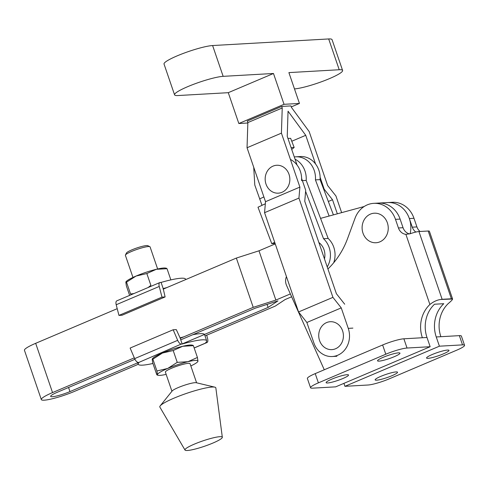 <?xml version="1.0" encoding="UTF-8"?>
<svg xmlns="http://www.w3.org/2000/svg" width="489" height="489" viewBox="0 0 489 489"><rect width="100%" height="100%" fill="white"/><g stroke="black" fill="none" stroke-linecap="round" stroke-linejoin="round"><path stroke-width="0.73" d="M327.227 266.927A21.045 18.582 -93.3 0 0 328.914 246.841A21.045 18.582 -93.3 0 0 323.535 238.718L328.156 238.455A21.045 18.582 86.7 0 1 333.541 246.578A21.045 18.582 86.7 0 1 333.7 262.758M291.707 149.42L294.164 147.464L291.089 147.611M287.948 138.436L290.643 138.332L294.164 147.464M329.121 216.046L315.429 179.885L320.057 179.622A21.045 18.582 -93.3 0 0 300.332 156.553L295.711 156.816A21.045 18.582 -93.3 0 0 294.292 156.963M315.429 179.885A21.045 18.582 -93.3 0 0 295.711 156.816M295.05 159.176A21.045 18.582 86.7 0 1 306.181 180.41L328.156 238.455M301.56 180.673A21.045 18.582 -93.3 0 0 290.423 159.438M302.391 180.624L306.181 180.41M323.535 238.718L305.594 191.34M333.406 214.885L320.057 179.622M324.47 258.877A14.798 13.069 -93.3 0 0 318.871 242.526M265.338 203.766L257.996 207.22L271.768 243.675L274.702 242.293M262.006 205.331L254.793 185.056L253.718 167.238M271.768 243.675L275.111 243.485M263.883 196.926L259.598 198.944M383.205 357.306A11.84 1.681 161.1 0 0 377.551 360.827A11.84 1.681 161.1 0 0 394.305 356.677A11.84 1.681 161.1 0 0 399.953 353.156A11.84 1.681 161.1 0 0 383.205 357.306M331.774 379.152A11.84 1.681 161.1 0 0 326.12 382.673A11.84 1.681 161.1 0 0 342.875 378.523A11.84 1.681 161.1 0 0 348.523 375.002A11.84 1.681 161.1 0 0 331.774 379.152M380.79 376.371A11.84 1.681 161.1 0 0 375.142 379.886A11.84 1.681 161.1 0 0 391.891 375.735A11.84 1.681 161.1 0 0 397.539 372.221A11.84 1.681 161.1 0 0 380.79 376.371M432.221 354.519A11.84 1.681 161.1 0 0 426.573 358.04A11.84 1.681 161.1 0 0 443.321 353.889A11.84 1.681 161.1 0 0 448.969 350.368A11.84 1.681 161.1 0 0 432.221 354.519M370.43 214.115A14.798 13.069 -93.3 0 0 362.991 233.143A14.798 13.069 -93.3 0 0 379.922 241.829A14.798 13.069 -93.3 0 0 387.355 222.795A14.798 13.069 -93.3 0 0 370.43 214.115M286.45 276.621A9.866 8.71 -93.3 0 0 286.187 284.47A9.866 8.71 -93.3 0 0 286.542 285.374L324.274 369.77M343.92 383.352L344.934 386.322L368.058 385.008A16.443 2.335 161.1 0 0 389.299 378.822L456.702 350.191A16.443 2.335 161.1 0 0 464.55 345.301L461.384 336.065A16.443 2.335 161.1 0 0 459.367 335.643L440.87 336.695A29.597 26.131 86.7 0 1 448.395 303.437C451.787 300.588 453.083 299.048 452.301 298.822A9.866 1.4 161.1 0 0 451.384 298.773L442.135 299.299A9.866 1.4 161.1 0 0 440.681 299.482C437.111 299.953 433.517 301.621 429.898 304.488A29.597 26.131 86.7 0 0 422.368 337.746L403.871 338.798A16.443 2.335 161.1 0 0 382.63 344.983L315.228 373.614A16.443 2.335 161.1 0 0 307.379 378.504L310.546 387.74A16.443 2.335 161.1 0 0 312.569 388.162L335.686 386.848L430.155 346.719L407.037 348.034A16.443 2.335 161.1 0 0 385.797 354.219L318.394 382.85A16.443 2.335 161.1 0 0 310.546 387.74M420.063 231.48A9.866 8.71 86.7 0 1 416.928 226.92L413.975 218.296A24.664 21.779 -93.3 0 0 392.27 202.293L387.649 202.556A24.664 21.779 86.7 0 1 409.348 218.559L412.3 227.183A9.866 8.71 -93.3 0 0 415.858 232.061M327.923 268.962A82.213 72.592 86.7 0 0 347.636 238.394L355.038 218.241A24.664 21.779 -93.3 0 1 373.773 203.345A24.664 21.779 -93.3 0 1 395.479 219.347L398.431 227.972A9.866 8.71 86.7 0 0 405.882 234.341L410.167 233.736A9.866 1.4 -18.9 0 1 418.939 231.541L428.187 231.016A9.866 1.4 -18.9 0 1 429.403 231.273L452.594 299.017L440.681 299.482M395.479 219.347L400.1 219.084A24.664 21.779 -93.3 0 0 378.4 203.082A24.664 21.779 86.7 0 1 400.1 219.084L403.052 227.709A9.866 8.71 86.7 0 0 409.574 233.925M422.368 337.746L426.995 337.483A29.597 26.131 86.7 0 1 434.525 304.225L443.774 303.7A29.597 26.131 -93.3 0 0 436.243 336.958L439.409 346.194L462.527 344.879A16.443 2.335 161.1 0 1 464.55 345.301M439.409 346.194L344.934 386.322M426.995 337.483L430.155 346.719M157.641 268.993L150.068 246.878A13.038 1.852 161.1 0 0 149.854 246.67A13.038 1.852 161.1 0 0 131.62 251.444A13.038 1.852 161.1 0 0 125.435 255.026A13.038 1.852 161.1 0 0 125.392 255.325L132.965 277.44M125.435 255.026L126.462 252.99A11.394 1.62 -18.9 0 1 131.865 249.861A11.394 1.62 -18.9 0 1 147.8 245.686L149.854 246.67M196.609 382.808L190.05 363.663A13.038 1.852 161.1 0 0 171.602 368.235A13.038 1.852 161.1 0 0 165.38 372.111L171.932 391.255M222.324 437.276L215.845 387.924A29.597 4.199 161.1 0 0 214.842 387.166L196.242 382.722A13.038 1.852 161.1 0 0 178.228 387.575A13.038 1.852 161.1 0 0 172.171 390.968L160.196 405.876A29.597 4.199 161.1 0 0 159.866 407.086L185.001 450.051A19.731 2.8 161.1 0 0 212.886 443.065A19.731 2.8 161.1 0 0 222.324 437.276A19.731 2.8 161.1 0 0 194.384 444.116A19.731 2.8 161.1 0 0 185.001 450.051M214.842 387.166A29.597 4.199 161.1 0 0 173.943 398.18A29.597 4.199 161.1 0 0 160.196 405.876M195.313 360.411A21.375 3.032 161.1 0 0 187.941 361.695L197.422 357.465L197.966 361.126A21.375 3.032 161.1 0 0 195.313 360.411M190.832 365.937A21.375 3.032 161.1 0 0 197.55 361.891A21.375 3.032 161.1 0 0 197.966 361.126L197.55 361.891M157.47 374.641L156.786 374.727L157.47 374.641L156.926 370.98L167.696 368.455L177.244 362.355L187.941 361.695A21.375 3.032 161.1 0 0 167.696 368.455A21.375 3.032 161.1 0 0 157.47 374.641A21.375 3.032 161.1 0 0 158.369 375.307A21.375 3.032 161.1 0 0 166.156 374.385M192.69 345.729L193.375 345.644L197.422 357.465M193.375 345.644L182.672 346.298L173.198 350.527L177.244 362.355M156.786 374.727L152.739 362.905L152.195 359.244L152.88 359.158L156.926 370.98M173.198 350.527L162.427 353.058A21.375 3.032 161.1 0 0 152.611 358.48L152.195 359.244M192.923 345.271L191.792 345.069A21.375 3.032 161.1 0 0 182.672 346.298A21.375 3.032 161.1 0 0 162.427 353.058L152.88 359.158M183.797 336.835A36.174 5.135 161.1 0 0 180.068 337.868L176.291 329.592L173.167 329.769L177.684 340.338A4.933 2.207 67 0 0 181.291 344.067L182.049 344.067A36.174 5.135 161.1 0 1 206.67 340.772L204.561 334.61M181.291 344.067L139.255 362.245A36.174 5.135 161.1 0 0 138.222 364.207A36.174 5.135 161.1 0 0 152.935 363.474M205.741 342.624L206.639 342.624A4.933 2.207 67 0 0 206.988 342.544A4.933 2.207 67 0 0 207.599 338.632L206.719 335.209M205.753 342.673L205.631 342.728A36.174 5.135 161.1 0 0 206.67 340.772M166.327 268.736L156.309 269.305L146.834 273.534L136.064 276.059L126.517 282.165L130.563 293.987L133.9 293.571M148.143 287.52L150.881 285.356L146.834 273.534M167.012 268.65L170.863 279.904M129.622 295.387L126.376 285.912L125.838 282.251L126.517 282.165M125.936 281.835L125.838 282.251M166.56 268.272L165.429 268.07A21.375 3.032 161.1 0 0 156.309 269.305A21.375 3.032 161.1 0 0 136.064 276.059A21.375 3.032 161.1 0 0 126.248 281.487L125.936 281.829M161.083 282.422L160.196 282.471A4.933 2.207 67 0 0 159.854 282.55A4.933 2.207 67 0 0 159.237 286.462L161.987 297.123L165.111 296.945L163.192 288.577L161.083 282.422A36.174 5.135 -18.9 0 1 185.582 279.17L185.716 279.574M163.192 288.577L163.069 288.632A36.174 5.135 -18.9 0 1 166.92 287.563M159.237 286.462L116.199 304.745L118.949 315.405L122.073 315.228L165.111 296.945M161.987 297.123L118.949 315.405M116.199 304.745A4.933 2.207 -113 0 1 116.81 300.833L159.854 282.55M204.488 334.458A36.174 5.135 161.1 0 0 192.794 334.714M182.171 344.018L180.062 337.856M173.167 329.769L130.129 348.052L134.646 358.62L177.684 340.338M138.246 362.349A4.933 2.207 -113 0 1 134.646 358.62M134.316 357.85L52.543 392.588A23.515 3.337 161.1 0 0 41.32 399.58A23.515 3.337 161.1 0 0 44.212 400.185A23.515 3.337 161.1 0 0 74.591 391.334L138.259 364.293M410.13 233.748A24.664 21.779 -93.3 0 0 409.348 218.559A24.664 21.779 -93.3 0 0 387.649 202.556L373.773 203.345M134.958 359.281L57.17 392.325A13.649 1.938 161.1 0 0 50.654 396.383A13.649 1.938 161.1 0 0 52.335 396.732A13.649 1.938 161.1 0 0 69.964 391.597L137.739 362.807M182.146 343.944L268.106 307.428L267.067 304.39M268.106 307.428L277.954 300.894L255.313 308.156L180.741 339.837M320.558 218.375L364.164 206.517M41.32 399.58L24.45 350.301A23.515 3.337 -18.9 0 1 35.673 343.315L117.213 308.675M163.112 289.176L236.352 258.07L258.993 250.802L275.252 243.895M291.64 296.78L285.111 299.555L275.264 306.09L205.013 335.931M290.362 293.92L275.863 300.081L253.223 307.343L180.233 338.351M253.223 307.343L236.352 258.07M275.863 300.081L258.993 250.802M326.591 322.581A13.979 12.341 -93.3 0 0 319.568 340.558A13.979 12.341 -93.3 0 0 335.558 348.761A13.979 12.341 -93.3 0 0 342.575 330.784A13.979 12.341 -93.3 0 0 326.591 322.581M294.482 88.919A27.457 3.9 161.1 0 0 329.494 78.613A27.457 3.9 161.1 0 0 342.6 70.453A27.457 3.9 161.1 0 0 339.225 69.744L328.681 38.949A27.457 3.9 -18.9 0 1 332.055 39.652L342.6 70.453M273.027 166.126A13.979 12.341 -93.3 0 0 266.004 184.102A13.979 12.341 -93.3 0 0 281.988 192.305A13.979 12.341 -93.3 0 0 289.011 174.328A13.979 12.341 -93.3 0 0 273.027 166.126M341.249 307.881L306.872 322.483L313.883 342.972A20.88 18.441 -93.3 0 0 332.257 356.518A20.88 18.441 -93.3 0 0 348.26 328.37L341.249 307.881L332.93 297.361L298.944 198.088L299.891 187.091L281.419 133.142L282.232 107.977L281.707 106.437L290.955 105.911L291.481 107.452L309.164 131.565L327.636 185.514L335.937 195.985L341.64 212.642M337.331 213.815L332.502 199.72L328.333 201.486M323.755 189.39L324.189 189.2L332.502 199.72M297.055 165.031L287.239 136.358L288.052 111.192L305.735 135.306L291.768 141.242M344.702 304.207L336.389 293.693L304.757 201.297L305.686 190.252L301.615 178.357M306.872 322.483L298.553 311.964L264.561 212.691L298.944 198.088M332.93 297.361L298.553 311.964M299.891 187.091L265.515 201.694L264.561 212.691M265.515 201.694L247.043 147.745L281.419 133.142M282.232 107.977L247.856 122.58L247.043 147.745M324.189 189.2L320.112 177.305M315.552 163.98L305.735 135.306M281.707 106.437L247.33 121.04L247.856 122.58M228.277 92.684L273.479 73.484L223.155 76.345A27.457 3.9 161.1 0 0 193.283 84.426A27.457 3.9 161.1 0 0 174.573 94.842A27.457 3.9 161.1 0 0 177.947 95.544L228.277 92.684L238.834 123.515L284.036 104.31L299.451 103.436L288.895 72.604L339.225 69.744M273.479 73.484L284.036 104.31M291.291 106.902L299.451 103.436M174.573 94.842L164.029 64.041A27.457 3.9 -18.9 0 1 182.739 53.625A27.457 3.9 -18.9 0 1 212.611 45.544L328.681 38.949M247.844 123.002L238.834 123.515M428.187 231.016L451.384 298.773M418.939 231.541L442.135 299.299M436.243 336.958L440.87 336.695M459.367 335.643L462.527 344.879M409.348 218.559L413.975 218.296M412.3 227.183L416.928 226.92M405.882 234.341L429.898 304.488M403.871 338.798L407.037 348.034M398.431 227.972L403.052 227.709M315.228 373.614L318.394 382.85M382.63 344.983L385.797 354.219M194.157 347.93L206.639 342.624M69.964 391.597L68.558 387.49M52.543 392.588L35.673 343.315M352.887 328.107L348.26 328.37M223.155 76.345L212.611 45.544M158.369 375.307L157.238 375.106M138.222 364.207L137.531 362.196M194.176 347.985L206.988 342.544M336.884 356.255L332.257 356.518"/></g></svg>
